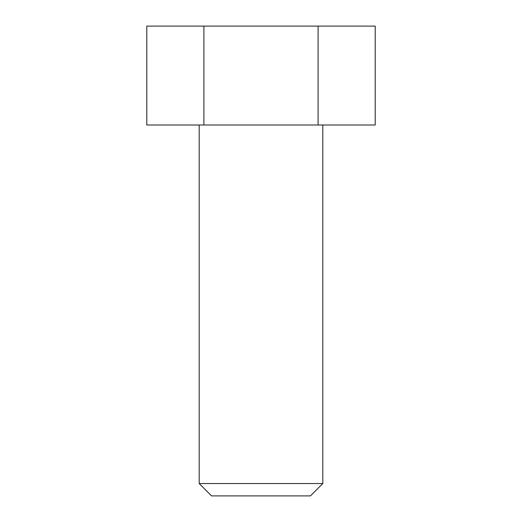 <?xml version="1.0" encoding="UTF-8"?>
<svg xmlns="http://www.w3.org/2000/svg" width="522" height="522" viewBox="0 0 522 522"><rect width="100%" height="100%" fill="white"/><g stroke="black" fill="none" stroke-linecap="round" stroke-linejoin="round"><path stroke-width="0.78" d="M318.1 26.1L318.1 125.006L375.207 125.006L375.207 26.1L146.793 26.1L146.793 125.006L203.9 125.006L203.9 26.1M318.1 125.006L203.9 125.006M322.818 125.006L322.818 483.535L199.182 483.535L199.182 125.006M322.818 483.535L310.453 495.9L211.547 495.9L199.182 483.535"/></g></svg>
